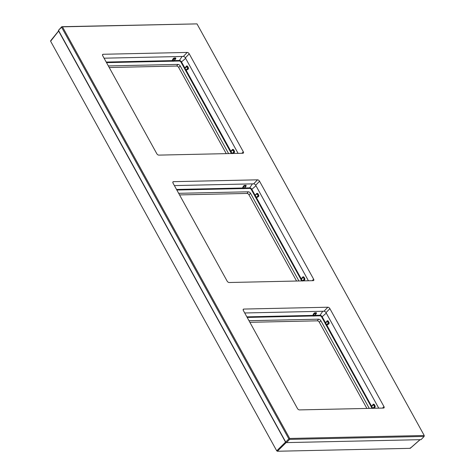 <?xml version="1.0" encoding="UTF-8"?>
<svg xmlns="http://www.w3.org/2000/svg" width="475" height="475" viewBox="0 0 475 475"><rect width="100%" height="100%" fill="white"/><g stroke="black" fill="none" stroke-linecap="round" stroke-linejoin="round"><path stroke-width="0.71" d="M410.287 447.878L410.151 448.335L410.287 447.878M58.853 30.756L50.617 41.23L50.754 40.773L50.617 41.23L276.717 450.811L277.353 451.25L410.151 448.335L420.031 439.678M58.716 31.213L285.54 442.112L286.17 442.552M108.342 65.924L177.965 64.398A2.007 1.116 -136.1 0 1 180.233 65.978L228.6 153.585M109.22 67.521L176.647 66.043A1.793 0.997 -136.1 0 1 178.671 67.45L226.248 153.639M366.896 408.429L319.319 322.24A1.793 0.997 43.9 0 0 317.3 320.833L249.874 322.311M369.253 408.375L320.886 320.767A2.007 1.116 43.9 0 0 318.618 319.188L248.995 320.714M373.552 408.28L375.048 407.295L375.202 406.167L374.211 404.367L373.314 404.148L371.664 406.315A0.552 0.309 43.9 0 0 371.723 406.475L372.715 408.268A0.552 0.309 43.9 0 0 372.738 408.298M247.172 317.425L312.787 315.982A0.997 0.558 43.9 0 0 313.061 316.029L314.598 315.994A0.997 0.558 43.9 0 0 314.812 315.94L320.031 315.822A1.413 0.79 -136.1 0 1 321.634 316.938L324.995 323.024A0.997 0.558 43.9 0 0 325.108 323.309L326.093 325.102A0.997 0.558 43.9 0 0 326.295 325.381L371.052 406.457L373.368 404.427L374.751 406.938L373.314 404.148M372.032 408.316L371.165 406.742A0.997 0.558 43.9 0 1 371.052 406.457L371.569 406.232L326.77 324.989L326.295 325.381L328.991 323.861L329.145 322.727L328.154 320.934L327.251 320.714L325.607 322.881A0.552 0.309 43.9 0 0 325.666 323.036L326.657 324.835A0.552 0.309 43.9 0 0 326.77 324.989L328.694 323.505L327.697 321.159L327.311 320.993L324.995 323.024L325.512 322.798L322.151 316.706L326.289 313.144M375.048 407.295L374.751 406.938L372.827 408.423M374.211 404.367L373.368 404.427L373.754 404.593L371.165 406.742M328.991 323.861L328.308 323.148L329.145 322.727M327.251 320.714L328.308 323.148L326.093 325.102M328.154 320.934L327.311 320.993L327.697 321.159L325.108 323.309M246.863 316.855L312.805 315.406A0.445 0.321 -164 0 1 312.966 315.382A0.552 0.309 43.9 0 0 313.114 315.406L314.652 315.37A0.552 0.309 43.9 0 0 314.771 315.341L316.439 313.429L314.777 313.268L312.787 315.982A0.445 0.327 -91.3 0 1 312.805 315.406L313.868 313.334L314.711 313.684L316.445 313.316M316.492 313.375L316.362 312.728L314.824 312.764L313.868 313.334M320.031 315.822A0.445 0.327 88.7 0 1 320.049 315.252L314.771 315.341A0.445 0.368 58.6 0 0 314.812 315.94A0.445 0.327 88.7 0 1 314.83 315.364L316.006 314.017M314.771 315.341L316.314 313.239L314.652 315.37A0.445 0.327 88.7 0 0 314.598 315.994M179.55 194.916L246.97 193.438A1.793 0.997 -136.1 0 1 248.995 194.845L296.572 281.034M178.665 193.319L248.294 191.793A2.007 1.116 -136.1 0 1 250.562 193.373L298.923 280.98M255.182 195.397L255.277 195.486A0.552 0.309 43.9 0 0 255.342 195.641L256.334 197.434A0.552 0.309 43.9 0 0 256.441 197.594L258.364 196.11L257.373 193.758L256.981 193.598L254.665 195.629A0.997 0.558 43.9 0 0 254.778 195.914L255.77 197.707A0.997 0.558 43.9 0 0 255.972 197.986L258.661 196.466L258.816 195.332L257.83 193.539L256.928 193.319L254.665 195.629L251.305 189.543L251.821 189.311L255.182 195.397M256.928 193.319L257.373 193.758L256.981 193.598L254.778 195.914M303.228 280.885L304.724 279.9L304.879 278.766L303.887 276.973L302.985 276.753L301.34 278.92A0.552 0.309 43.9 0 0 301.399 279.074L302.391 280.873A0.552 0.309 43.9 0 0 302.409 280.903M258.661 196.466L256.993 193.96L257.83 193.539M176.848 190.024L242.464 188.587A0.997 0.558 43.9 0 0 242.731 188.634L244.269 188.599A0.997 0.558 43.9 0 0 244.488 188.539A0.445 0.327 88.7 0 1 244.506 187.969L245.676 186.622M246.169 185.98L246.038 185.333L244.5 185.369L243.544 185.939L242.482 188.011A0.445 0.321 -164 0 1 242.636 187.987A0.552 0.309 43.9 0 0 242.784 188.011L244.328 187.975A0.552 0.309 43.9 0 0 244.447 187.946L246.068 186.2L243.96 186.081L242.464 188.587A0.445 0.327 -91.3 0 1 242.482 188.011L176.534 189.46M244.447 187.946A0.445 0.368 58.6 0 0 244.488 188.539L249.708 188.427A0.445 0.327 88.7 0 1 249.725 187.851L244.506 187.969L246.109 186.034L243.544 185.939M246.121 185.921L244.328 187.975A0.445 0.327 88.7 0 0 244.269 188.599M302.498 281.028L304.428 279.543L303.43 277.198L303.038 277.032L300.728 279.062A0.997 0.558 43.9 0 0 300.835 279.348L301.708 280.921M304.724 279.9L303.044 277.026M302.985 276.753L303.43 277.198L303.038 277.032M106.525 62.629L172.134 61.192A0.997 0.558 43.9 0 0 172.407 61.239L173.945 61.204A0.997 0.558 43.9 0 0 174.159 61.144A0.445 0.327 88.7 0 1 174.177 60.574L175.352 59.227M175.839 58.585L175.708 57.938L174.171 57.974L173.215 58.544L172.152 60.616A0.445 0.321 -164 0 1 172.312 60.592A0.552 0.309 43.9 0 0 172.461 60.616L173.998 60.58A0.552 0.309 43.9 0 0 174.117 60.551L175.738 58.805L173.63 58.686L172.134 61.192A0.445 0.327 -91.3 0 1 172.152 60.616L106.21 62.065M173.215 58.544L174.123 58.478L174.058 58.894L172.461 60.616A0.445 0.327 88.7 0 0 172.407 61.239M174.117 60.551A0.445 0.368 58.6 0 0 174.159 61.144L179.384 61.032A0.445 0.327 88.7 0 1 179.402 60.456L174.177 60.574L175.786 58.639L174.123 58.478A0.445 0.327 -91.3 0 1 174.171 57.974M175.839 58.484L173.998 60.58A0.445 0.327 88.7 0 0 173.945 61.204M232.904 153.49L234.395 152.505L234.549 151.371L233.558 149.577L232.661 149.358L230.399 151.667L185.642 70.591L188.338 69.065L188.492 67.937L187.5 66.144L186.598 65.924L184.953 68.091A0.552 0.309 43.9 0 0 185.013 68.246L186.004 70.039L187.655 68.358L186.651 66.203L184.342 68.234A0.997 0.558 43.9 0 0 184.454 68.513L185.446 70.312A0.997 0.558 43.9 0 0 185.642 70.591L188.041 68.709L186.663 66.197M231.378 153.526L230.512 151.952A0.997 0.558 43.9 0 1 230.399 151.667L231.01 151.525L186.117 70.193A0.552 0.309 43.9 0 1 186.004 70.039L185.446 70.312M188.338 69.065L187.655 68.358L188.492 67.937M186.598 65.924L187.043 66.363L186.657 66.203M232.661 149.358L231.01 151.525A0.552 0.309 43.9 0 0 231.076 151.679L232.061 153.473A0.552 0.309 43.9 0 0 232.085 153.508M232.708 149.643L233.1 149.803L232.714 149.637L233.1 149.803L232.726 149.999L232.72 149.631M234.395 152.505L233.1 149.803L233.558 149.577M232.174 153.633L234.098 152.148L232.726 149.999L230.512 151.952M285.813 442.468L58.591 30.851L58.407 30.388L61.613 27.247L288.836 438.864L289.406 438.93L289.596 439.393L286.502 442.605L285.813 442.468M327.857 307.224A1.793 0.997 -136.1 0 1 329.882 308.631L383.966 406.6A1.793 0.997 -136.1 0 1 384.026 407.871A1.793 0.997 -136.1 0 1 383.527 408.067L299.476 409.907A1.793 0.997 -136.1 0 1 297.451 408.5L243.372 310.531A1.793 0.997 -136.1 0 1 243.313 309.261A1.793 0.997 -136.1 0 1 243.812 309.065L327.857 307.224L323.992 311.238L244.72 312.978M323.992 311.238A1.793 0.997 -136.1 0 1 326.016 312.645L378.747 408.168M174.396 185.583L253.668 183.843A1.793 0.997 43.9 0 1 255.692 185.25L308.423 280.772M104.067 58.188L183.338 56.448A1.793 0.997 43.9 0 1 185.363 57.855L238.094 153.377M187.209 52.434A1.793 0.997 43.9 0 1 189.228 53.841L243.313 151.81A1.793 0.997 43.9 0 1 243.372 153.081A1.793 0.997 43.9 0 1 242.873 153.271L158.822 155.117A1.793 0.997 43.9 0 1 156.797 153.71L102.719 55.735A1.793 0.997 43.9 0 1 102.659 54.471A1.793 0.997 43.9 0 1 103.158 54.275L187.209 52.434L183.338 56.448M424.223 435.504L197 23.887L62.457 26.838L289.685 438.455L424.223 435.504L424.133 436.442L421.04 439.654L286.502 442.605M257.533 179.829A1.793 0.997 43.9 0 1 259.558 181.236L313.637 279.205A1.793 0.997 43.9 0 1 313.696 280.476A1.793 0.997 43.9 0 1 313.197 280.666L229.152 282.512A1.793 0.997 43.9 0 1 227.127 281.105L173.042 183.136A1.793 0.997 43.9 0 1 172.983 181.866A1.793 0.997 43.9 0 1 173.482 181.67L257.533 179.829L253.668 183.843M197 23.887L61.774 26.701L61.613 27.247M62.457 26.838L61.887 26.772M289.685 438.455L289.406 438.93M288.836 438.864L285.742 442.077L58.52 30.459M61.774 26.701L58.407 30.388M285.742 442.077L285.926 442.54M289.596 439.393L424.133 436.442M286.158 442.569L277.353 451.25M285.54 442.112L276.717 450.811M179.384 61.032A1.413 0.79 -136.1 0 1 180.981 62.142L184.342 68.234L184.858 68.002L181.498 61.916L185.636 58.348M176.647 66.043L177.965 64.398M180.233 65.978L178.671 67.45M318.618 319.188L317.3 320.833M319.319 322.24L320.886 320.767M321.634 316.938L322.151 316.706A1.858 1.033 -136.1 0 0 320.049 315.252L322.733 311.267M375.202 406.167L372.679 408.304M316.362 312.728A0.445 0.327 -91.3 0 0 316.314 313.239M313.061 316.029A0.445 0.327 88.7 0 1 313.114 315.406L314.777 313.268A0.445 0.327 -91.3 0 1 314.824 312.764M249.708 188.427A1.413 0.79 -136.1 0 1 251.305 189.543M255.972 197.986L300.728 279.062L301.245 278.837L256.488 197.76L255.972 197.986M250.562 193.373L248.995 194.845M246.97 193.438L248.294 191.793M252.409 183.873L249.725 187.851A1.858 1.033 -136.1 0 1 251.821 189.311L255.966 185.749M255.77 197.707L258.816 195.332M242.731 188.634A0.445 0.327 88.7 0 1 242.784 188.011L244.447 185.873A0.445 0.327 -91.3 0 1 244.5 185.369M246.038 185.333A0.445 0.327 -91.3 0 0 245.991 185.844M302.355 280.903L304.879 278.766M300.835 279.348L303.887 276.973M180.981 62.142L181.498 61.916A1.858 1.033 -136.1 0 0 179.402 60.456L182.079 56.478M175.708 57.938A0.445 0.327 -91.3 0 0 175.661 58.443M187.5 66.144L184.454 68.513M234.549 151.371L232.026 153.508M243.313 151.81L241.882 153.294M189.228 53.841L185.363 57.855M103.158 54.275L102.487 54.975M243.812 309.065L243.141 309.765M383.966 406.6L382.535 408.084M329.882 308.631L326.016 312.645M313.637 279.205L312.212 280.689M259.558 181.236L255.692 185.25M173.482 181.67L172.811 182.37M420.12 439.672L410.293 448.287M58.621 30.905L50.587 40.844"/></g></svg>
